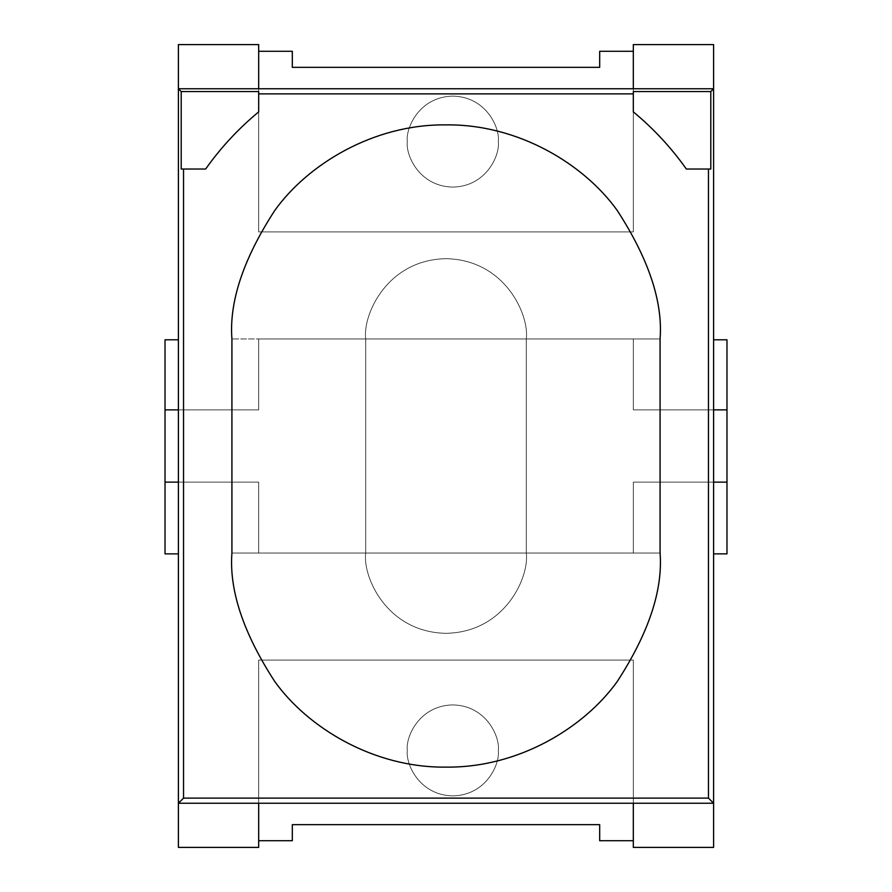 <?xml version="1.0" encoding="UTF-8"?>
<svg xmlns="http://www.w3.org/2000/svg" width="892" height="892" viewBox="0 0 892 892"><rect width="100%" height="100%" fill="white"/><g stroke="black" fill="none" stroke-linecap="round" stroke-linejoin="round"><path stroke-width="0.67" stroke-dasharray="4.46 3.34" d="M258.68 231.92L633.32 231.92L633.32 44.6L713.6 44.6L713.6 339.796L726.98 339.796L726.98 409.874L633.32 409.874L633.32 338.96L258.68 338.96L258.68 409.874L165.02 409.874L165.02 339.796L178.4 339.796L178.4 44.6L258.68 44.6L258.68 231.92L258.68 44.6L178.4 44.6L178.4 339.796L165.02 339.796L165.02 409.874L258.68 409.874L178.4 409.874L258.68 409.874L258.68 338.96L633.32 338.96L633.32 409.874L726.98 409.874L726.98 339.796L713.6 339.796L713.6 44.6L633.32 44.6L633.32 231.92L633.32 88.754L633.32 231.92L258.68 231.92L633.32 231.92L258.68 231.92L258.68 51.29L292.32 51.29L292.32 67.346L599.68 67.346L599.68 51.29L633.32 51.29L633.32 231.92L258.68 231.92L633.32 231.92L633.32 51.29L599.68 51.29L599.68 67.346L292.32 67.346L292.32 51.29L258.68 51.29L258.68 231.92L258.68 88.754L258.68 231.92L633.32 231.92L258.68 231.92M633.32 847.4L633.32 660.08L258.68 660.08L258.68 847.4L178.4 847.4L178.4 553.876L165.02 553.876L165.02 482.126L258.68 482.126L258.68 553.04L633.32 553.04L633.32 482.126L726.98 482.126L726.98 553.876L713.6 553.876L713.6 847.4L633.32 847.4L713.6 847.4L713.6 553.876L726.98 553.876L726.98 482.126L633.32 482.126L713.6 482.126L633.32 482.126L633.32 553.04L258.68 553.04L258.68 482.126L165.02 482.126L165.02 553.876L178.4 553.876L178.4 847.4L258.68 847.4L258.68 660.08L258.68 803.246L258.68 660.08L633.32 660.08L633.32 847.4M713.6 409.874L633.32 409.874L633.32 338.96L258.68 338.96L258.68 409.874L258.68 338.96L633.32 338.96L633.32 409.874L713.6 409.874M633.32 803.246L633.32 660.08L258.68 660.08L633.32 660.08L633.32 840.71L599.68 840.71L599.68 824.654L292.32 824.654L292.32 840.71L258.68 840.71L258.68 660.08L633.32 660.08L633.32 803.246M178.4 482.126L258.68 482.126L258.68 553.04L633.32 553.04L633.32 482.126L633.32 553.04L258.68 553.04L258.68 482.126L178.4 482.126L258.68 482.126L258.68 553.04L258.68 482.126L178.4 482.126M365.72 338.96L365.72 553.04C362.498 576.522 386.582 632.227 446 633.32C505.418 632.227 529.502 576.522 526.28 553.04L526.28 338.96C529.502 315.478 505.418 259.773 446 258.68C386.582 259.773 362.498 315.478 365.72 338.96C362.498 315.478 386.582 259.773 446 258.68C505.418 259.773 529.502 315.478 526.28 338.96L660.08 338.96L526.28 338.96L526.28 553.04L660.08 553.04L526.28 553.04C529.502 576.522 505.418 632.227 446 633.32C386.582 632.227 362.498 576.522 365.72 553.04L365.72 338.96L231.92 338.96L365.72 338.96C362.498 315.478 386.582 259.773 446 258.68C505.418 259.773 529.502 315.478 526.28 338.96L526.28 553.04C529.502 576.522 505.418 632.227 446 633.32C386.582 632.227 362.498 576.522 365.72 553.04L231.92 553.04L365.72 553.04L365.72 338.96L365.72 553.04C362.498 576.522 386.582 632.227 446 633.32C505.418 632.227 529.502 576.522 526.28 553.04L660.08 553.04L526.28 553.04L526.28 338.96L660.08 338.96L526.28 338.96C529.502 315.478 505.418 259.773 446 258.68C386.582 259.773 362.498 315.478 365.72 338.96L231.92 338.96L365.72 338.96M205.639 169.034L181.199 169.034L205.639 169.034C220.792 147.637 238.465 128.593 258.68 111.89C238.465 128.593 220.792 147.637 205.639 169.034M258.68 91.553L258.68 111.89L258.68 91.553M710.801 169.034L686.361 169.034C671.208 147.637 653.535 128.593 633.32 111.89L633.32 91.553L633.32 111.89C653.535 128.593 671.208 147.637 686.361 169.034L710.801 169.034M231.92 553.04L365.72 553.04L231.92 553.04M407.321 750.395C405.492 763.697 419.14 795.263 452.813 795.887C486.486 795.263 500.133 763.697 498.305 750.395C500.133 737.093 486.486 705.527 452.813 704.903C419.14 705.527 405.492 737.093 407.321 750.395C405.492 763.697 419.14 795.263 452.813 795.887C486.486 795.263 500.133 763.697 498.305 750.395C500.133 737.093 486.486 705.527 452.813 704.903C419.14 705.527 405.492 737.093 407.321 750.395C405.492 737.093 419.14 705.527 452.813 704.903C486.486 705.527 500.133 737.093 498.305 750.395C500.133 763.697 486.486 795.263 452.813 795.887C419.14 795.263 405.492 763.697 407.321 750.395C405.492 737.093 419.14 705.527 452.813 704.903C486.486 705.527 500.133 737.093 498.305 750.395C500.133 763.697 486.486 795.263 452.813 795.887C419.14 795.263 405.492 763.697 407.321 750.395M633.32 840.71L633.32 660.08L258.68 660.08L633.32 660.08L258.68 660.08L258.68 840.71L292.32 840.71L292.32 824.654L599.68 824.654L599.68 840.71L633.32 840.71M258.68 803.246L258.68 660.08L258.68 803.246M258.68 553.04L633.32 553.04L258.68 553.04L633.32 553.04L633.32 482.126L633.32 553.04L633.32 482.126L726.98 482.126L726.98 409.874L633.32 409.874L633.32 338.96L633.32 409.874L633.32 338.96L258.68 338.96L633.32 338.96L258.68 338.96L258.68 409.874L258.68 338.96L258.68 409.874L165.02 409.874L165.02 482.126L258.68 482.126L258.68 553.04L258.68 482.126L165.02 482.126L165.02 409.874L258.68 409.874L178.4 409.874L258.68 409.874L258.68 338.96L633.32 338.96L633.32 409.874L726.98 409.874L726.98 482.126L633.32 482.126L713.6 482.126L633.32 482.126L633.32 553.04L258.68 553.04M407.321 141.605C405.492 154.907 419.14 186.473 452.813 187.097C486.486 186.473 500.133 154.907 498.305 141.605C500.133 128.303 486.486 96.737 452.813 96.113C419.14 96.737 405.492 128.303 407.321 141.605C405.492 154.907 419.14 186.473 452.813 187.097C486.486 186.473 500.133 154.907 498.305 141.605C500.133 128.303 486.486 96.737 452.813 96.113C419.14 96.737 405.492 128.303 407.321 141.605C405.492 128.303 419.14 96.737 452.813 96.113C486.486 96.737 500.133 128.303 498.305 141.605C500.133 154.907 486.486 186.473 452.813 187.097C419.14 186.473 405.492 154.907 407.321 141.605C405.492 128.303 419.14 96.737 452.813 96.113C486.486 96.737 500.133 128.303 498.305 141.605C500.133 154.907 486.486 186.473 452.813 187.097C419.14 186.473 405.492 154.907 407.321 141.605M633.32 88.754L633.32 231.92L633.32 88.754"/><path stroke-width="1.34" d="M708.46 169.034L686.361 169.034C671.208 147.637 653.535 128.593 633.32 111.89L633.32 93.894L258.68 93.894L258.68 111.89C238.465 128.593 220.792 147.637 205.639 169.034L183.54 169.034L183.54 798.106L708.46 798.106L708.46 169.034L708.46 798.106L713.6 803.246L713.6 88.754L710.801 91.553L710.801 169.034L708.46 169.034L710.801 169.034L710.801 91.553L713.6 88.754L178.4 88.754L181.199 91.553L258.68 91.553L258.68 93.894L633.32 93.894L633.32 91.553L710.801 91.553L633.32 91.553L633.32 111.89C653.535 128.593 671.208 147.637 686.361 169.034L708.46 169.034M660.08 553.04C662.934 590.248 648.662 633.064 617.264 681.488C584.416 727.459 518.676 767.967 446 767.12C373.324 767.967 307.584 727.459 274.736 681.488C243.338 633.064 229.066 590.248 231.92 553.04L231.92 338.96C229.066 301.752 243.338 258.936 274.736 210.512C307.584 164.541 373.324 124.033 446 124.88C518.676 124.033 584.416 164.541 617.264 210.512C648.662 258.936 662.934 301.752 660.08 338.96L660.08 553.04L660.08 338.96C662.934 301.752 648.662 258.936 617.264 210.512C584.416 164.541 518.676 124.033 446 124.88C373.324 124.033 307.584 164.541 274.736 210.512C243.338 258.936 229.066 301.752 231.92 338.96L231.92 553.04C229.066 590.248 243.338 633.064 274.736 681.488C307.584 727.459 373.324 767.967 446 767.12C518.676 767.967 584.416 727.459 617.264 681.488C648.662 633.064 662.934 590.248 660.08 553.04L660.08 338.96C662.934 301.752 648.662 258.936 617.264 210.512C584.416 164.541 518.676 124.033 446 124.88C373.324 124.033 307.584 164.541 274.736 210.512C243.338 258.936 229.066 301.752 231.92 338.96L231.92 553.04C229.066 590.248 243.338 633.064 274.736 681.488C307.584 727.459 373.324 767.967 446 767.12C518.676 767.967 584.416 727.459 617.264 681.488C648.662 633.064 662.934 590.248 660.08 553.04C662.934 590.248 648.662 633.064 617.264 681.488C584.416 727.459 518.676 767.967 446 767.12C373.324 767.967 307.584 727.459 274.736 681.488C243.338 633.064 229.066 590.248 231.92 553.04L231.92 338.96C229.066 301.752 243.338 258.936 274.736 210.512C307.584 164.541 373.324 124.033 446 124.88C518.676 124.033 584.416 164.541 617.264 210.512C648.662 258.936 662.934 301.752 660.08 338.96L660.08 553.04M713.6 482.126L713.6 553.876L726.98 553.876L726.98 482.126L713.6 482.126L726.98 482.126L726.98 553.876L713.6 553.876L713.6 803.246L633.32 803.246L633.32 847.4L713.6 847.4L713.6 803.246L713.6 847.4L633.32 847.4L633.32 803.246L713.6 803.246L708.46 798.106L183.54 798.106L178.4 803.246L178.4 847.4L258.68 847.4L258.68 803.246L178.4 803.246L178.4 482.126L165.02 482.126L165.02 553.876L178.4 553.876L165.02 553.876L165.02 482.126L178.4 482.126L178.4 803.246L258.68 803.246L258.68 847.4L178.4 847.4L178.4 803.246L183.54 798.106L183.54 169.034L181.199 169.034L181.199 91.553L178.4 88.754L178.4 44.6L258.68 44.6L258.68 88.754L258.68 44.6L178.4 44.6L178.4 88.754L713.6 88.754L713.6 44.6L633.32 44.6L633.32 88.754L633.32 44.6L713.6 44.6L713.6 409.874L726.98 409.874L726.98 339.796L713.6 339.796L726.98 339.796L726.98 409.874L713.6 409.874L713.6 482.126L726.98 482.126L713.6 482.126M178.4 409.874L178.4 339.796L165.02 339.796L165.02 409.874L178.4 409.874L165.02 409.874L165.02 339.796L178.4 339.796L178.4 88.754L178.4 482.126L178.4 409.874L165.02 409.874L178.4 409.874M258.68 803.246L633.32 803.246L258.68 803.246L258.68 840.71L258.68 803.246M181.199 169.034L205.639 169.034C220.792 147.637 238.465 128.593 258.68 111.89L258.68 91.553L181.199 91.553L181.199 169.034M633.32 803.246L633.32 840.71L599.68 840.71L599.68 824.654L292.32 824.654L292.32 840.71L258.68 840.71L292.32 840.71L292.32 824.654L599.68 824.654L599.68 840.71L633.32 840.71L633.32 803.246M726.98 409.874L726.98 482.126L726.98 409.874L713.6 409.874L726.98 409.874M165.02 482.126L165.02 409.874L165.02 482.126L178.4 482.126L165.02 482.126M633.32 51.29L633.32 88.754L633.32 51.29L599.68 51.29L633.32 51.29M258.68 88.754L258.68 51.29L292.32 51.29L292.32 67.346L599.68 67.346L599.68 51.29L599.68 67.346L292.32 67.346L292.32 51.29L258.68 51.29L258.68 88.754"/></g></svg>
